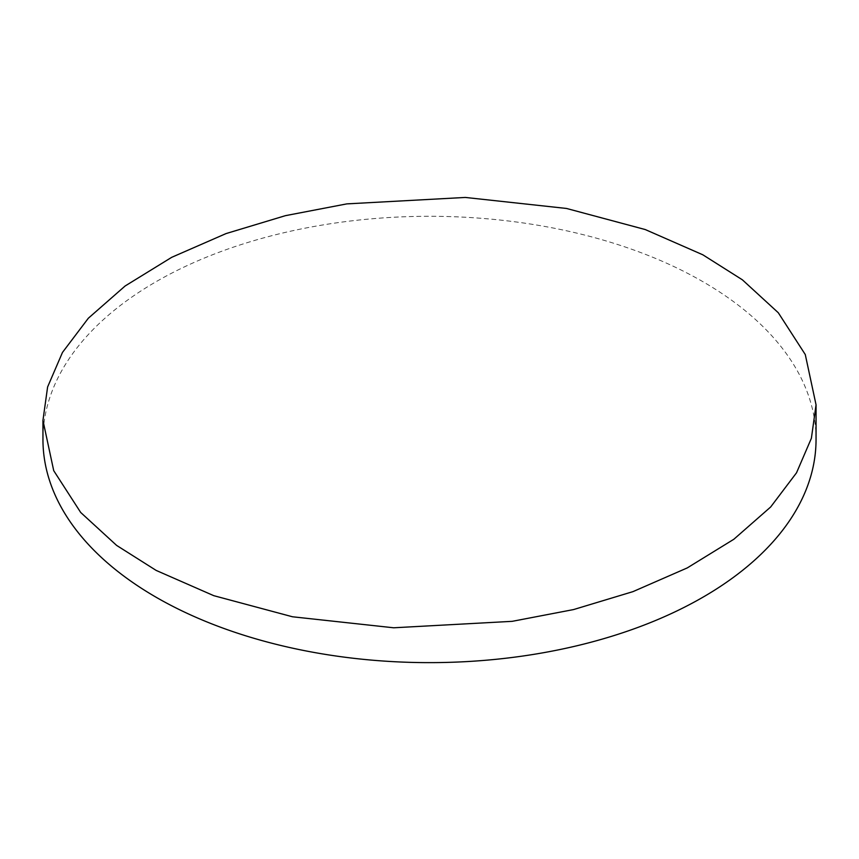 <?xml version="1.0" encoding="UTF-8"?>
<svg xmlns="http://www.w3.org/2000/svg" width="859" height="859" viewBox="0 0 859 859"><rect width="100%" height="100%" fill="white"/><g stroke="black" fill="none" stroke-linecap="round" stroke-linejoin="round"><path stroke-width="0.64" stroke-dasharray="4.29 3.22" d="M816.05 439.464A386.55 223.168 0 0 0 702.834 281.655A386.55 223.168 0 0 0 281.569 233.283A386.55 223.168 0 0 0 42.95 439.464"/><path stroke-width="1.29" d="M702.834 254.801L742.369 279.809L778.308 312.762L805.28 354.552L816.05 404.814L811.39 438.262L796.529 472.794L770.663 506.993L733.865 539.248L687.264 567.917L632.933 591.647L573.576 609.568L512.179 621.336L393.69 627.789L292.479 616.773L213.773 595.674L156.166 570.419L116.631 545.411L80.692 512.469L53.72 470.668L42.95 420.405L47.61 386.969L62.471 352.437L88.337 318.227L125.135 285.983L171.736 257.303L226.067 233.573L285.424 215.663L346.821 203.884L465.31 197.441L566.521 208.458L645.227 229.546L702.834 254.801M42.95 420.405L42.95 439.464A386.55 223.168 0 0 0 156.166 597.273A386.55 223.168 0 0 0 577.431 645.646A386.55 223.168 0 0 0 816.05 439.464L816.05 404.814"/></g></svg>
